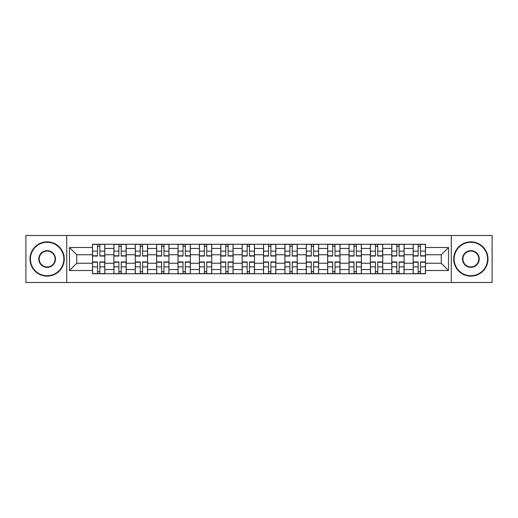 <?xml version="1.0" encoding="UTF-8"?>
<svg xmlns="http://www.w3.org/2000/svg" width="518" height="518" viewBox="0 0 518 518"><rect width="100%" height="100%" fill="white"/><g stroke="black" fill="none" stroke-linecap="round" stroke-linejoin="round"><path stroke-width="0.78" d="M451.262 282.504L492.1 282.504L492.1 235.496L25.9 235.496L25.9 282.504L451.262 282.504L451.262 235.496M113.876 273.731L113.876 248.446L104.83 248.446L104.83 273.731M104.83 248.446L104.83 244.269M113.876 248.446L113.876 244.269M126.211 244.269L126.211 273.731M135.256 273.731L135.256 244.269M147.591 244.269L147.591 273.731M156.63 273.731L156.63 244.269M168.965 244.269L168.965 273.731M178.011 273.731L178.011 244.269M190.346 244.269L190.346 273.731M199.391 273.731L199.391 244.269M211.72 244.269L211.72 273.731M220.765 273.731L220.765 244.269M233.1 244.269L233.1 273.731M242.146 273.731L242.146 244.269M254.48 244.269L254.48 273.731M263.52 273.731L263.52 244.269M275.854 244.269L275.854 273.731M284.9 273.731L284.9 244.269M297.235 244.269L297.235 273.731M306.28 273.731L306.28 244.269M318.609 244.269L318.609 273.731M327.654 273.731L327.654 244.269M339.989 244.269L339.989 273.731M349.035 273.731L349.035 244.269M361.37 244.269L361.37 273.731M370.409 273.731L370.409 244.269M382.744 244.269L382.744 273.731M391.789 273.731L391.789 244.269M404.124 244.269L404.124 273.731M413.17 273.731L413.17 244.269M413.17 263.248L404.124 263.248M391.789 263.248L382.744 263.248M370.409 263.248L361.37 263.248M349.035 263.248L339.989 263.248M327.654 263.248L318.609 263.248M306.28 263.248L297.235 263.248M284.9 263.248L275.854 263.248M263.52 263.248L254.48 263.248M242.146 263.248L233.1 263.248M220.765 263.248L211.72 263.248M199.391 263.248L190.346 263.248M178.011 263.248L168.965 263.248M156.63 263.248L147.591 263.248M135.256 263.248L126.211 263.248M113.876 263.248L104.83 263.248M413.17 254.752L404.124 254.752M391.789 254.752L382.744 254.752M370.409 254.752L361.37 254.752M349.035 254.752L339.989 254.752M327.654 254.752L318.609 254.752M306.28 254.752L297.235 254.752M284.9 254.752L275.854 254.752M263.52 254.752L254.48 254.752M242.146 254.752L233.1 254.752M220.765 254.752L211.72 254.752M199.391 254.752L190.346 254.752M178.011 254.752L168.965 254.752M156.63 254.752L147.591 254.752M135.256 254.752L126.211 254.752M113.876 254.752L104.83 254.752M76.742 263.248L92.502 263.248L92.502 254.752L76.742 254.752L76.742 263.248L69.477 270.513L69.477 247.487L92.502 247.487L92.502 254.752M425.498 254.752L425.498 263.248L441.258 263.248L441.258 254.752L425.498 254.752L425.498 244.269L92.502 244.269L92.502 247.487M425.498 247.487L448.523 247.487L448.523 270.513L425.498 270.513L425.498 263.248M92.502 263.248L92.502 273.731L425.498 273.731L425.498 270.513M92.502 270.513L69.477 270.513M66.738 282.504L66.738 235.496M99.832 271.678L97.501 271.678M97.501 246.322L99.832 246.322M121.212 271.678L118.881 271.678M118.881 246.322L121.212 246.322M142.586 271.678L140.255 271.678M140.255 246.322L142.586 246.322M163.966 271.678L161.635 271.678M161.635 246.322L163.966 246.322M185.34 271.678L183.016 271.678M183.016 246.322L185.34 246.322M206.721 271.678L204.39 271.678M204.39 246.322L206.721 246.322M228.101 271.678L225.77 271.678M225.77 246.322L228.101 246.322M249.475 271.678L247.144 271.678M247.144 246.322L249.475 246.322M270.856 271.678L268.525 271.678M268.525 246.322L270.856 246.322M292.23 271.678L289.899 271.678M289.899 246.322L292.23 246.322M313.61 271.678L311.279 271.678M311.279 246.322L313.61 246.322M334.984 271.678L332.66 271.678M332.66 246.322L334.984 246.322M356.365 271.678L354.034 271.678M354.034 246.322L356.365 246.322M377.745 271.678L375.414 271.678M375.414 246.322L377.745 246.322M399.119 271.678L396.788 271.678M396.788 246.322L399.119 246.322M420.499 271.678L418.168 271.678M418.168 246.322L420.499 246.322M69.477 247.487L76.742 254.752M441.258 263.248L448.523 270.513M441.258 254.752L448.523 247.487M99.832 256.054L99.832 244.405L104.766 244.405L104.766 256.054L99.832 256.054M97.501 246.186L99.832 246.186M97.501 244.405L92.567 244.405L92.567 256.054L97.501 256.054L97.501 244.405L99.832 244.405M97.501 261.946L97.501 273.595L92.567 273.595L92.567 261.946L97.501 261.946M99.832 271.814L97.501 271.814M99.832 273.595L104.766 273.595L104.766 261.946L99.832 261.946L99.832 273.595L97.501 273.595M121.212 256.054L121.212 244.405L126.139 244.405L126.139 256.054L121.212 256.054M118.881 246.186L121.212 246.186M118.881 244.405L113.947 244.405L113.947 256.054L118.881 256.054L118.881 244.405L121.212 244.405M142.586 256.054L142.586 244.405L147.52 244.405L147.52 256.054L142.586 256.054M140.255 246.186L142.586 246.186M140.255 244.405L135.321 244.405L135.321 256.054L140.255 256.054L140.255 244.405L142.586 244.405M163.966 256.054L163.966 244.405L168.9 244.405L168.9 256.054L163.966 256.054M161.635 246.186L163.966 246.186M161.635 244.405L156.701 244.405L156.701 256.054L161.635 256.054L161.635 244.405L163.966 244.405M118.881 261.946L118.881 273.595L113.947 273.595L113.947 261.946L118.881 261.946M121.212 271.814L118.881 271.814M121.212 273.595L126.139 273.595L126.139 261.946L121.212 261.946L121.212 273.595L118.881 273.595M140.255 261.946L140.255 273.595L135.321 273.595L135.321 261.946L140.255 261.946M142.586 271.814L140.255 271.814M142.586 273.595L147.52 273.595L147.52 261.946L142.586 261.946L142.586 273.595L140.255 273.595M161.635 261.946L161.635 273.595L156.701 273.595L156.701 261.946L161.635 261.946M163.966 271.814L161.635 271.814M163.966 273.595L168.9 273.595L168.9 261.946L163.966 261.946L163.966 273.595L161.635 273.595M47.138 275.718A16.718 16.718 0 0 0 63.856 259A16.718 16.718 0 0 0 47.138 242.282A16.718 16.718 0 0 0 30.42 259A16.718 16.718 0 0 0 47.138 275.718M47.138 241.867A17.133 17.133 0 0 1 64.271 259A17.133 17.133 0 0 1 47.138 276.133A17.133 17.133 0 0 1 30.012 259A17.133 17.133 0 0 1 47.138 241.867M47.138 267.359A8.359 8.359 0 0 1 38.779 259A8.359 8.359 0 0 1 47.138 250.641A8.359 8.359 0 0 1 55.497 259A8.359 8.359 0 0 1 47.138 267.359M47.138 251.049A7.951 7.951 0 0 0 39.193 259A7.951 7.951 0 0 0 47.138 266.951A7.951 7.951 0 0 0 55.089 259A7.951 7.951 0 0 0 47.138 251.049M470.862 275.718A16.718 16.718 0 0 0 487.58 259A16.718 16.718 0 0 0 470.862 242.282A16.718 16.718 0 0 0 454.144 259A16.718 16.718 0 0 0 470.862 275.718M470.862 241.867A17.133 17.133 0 0 1 487.988 259A17.133 17.133 0 0 1 470.862 276.133A17.133 17.133 0 0 1 453.729 259A17.133 17.133 0 0 1 470.862 241.867M470.862 267.359A8.359 8.359 0 0 1 462.503 259A8.359 8.359 0 0 1 470.862 250.641A8.359 8.359 0 0 1 479.221 259A8.359 8.359 0 0 1 470.862 267.359M470.862 251.049A7.951 7.951 0 0 0 462.911 259A7.951 7.951 0 0 0 470.862 266.951A7.951 7.951 0 0 0 478.807 259A7.951 7.951 0 0 0 470.862 251.049M185.34 256.054L185.34 244.405L190.274 244.405L190.274 256.054L185.34 256.054M183.016 246.186L185.34 246.186M183.016 244.405L178.082 244.405L178.082 256.054L183.016 256.054L183.016 244.405L185.34 244.405M206.721 256.054L206.721 244.405L211.655 244.405L211.655 256.054L206.721 256.054M204.39 246.186L206.721 246.186M204.39 244.405L199.456 244.405L199.456 256.054L204.39 256.054L204.39 244.405L206.721 244.405M183.016 261.946L183.016 273.595L178.082 273.595L178.082 261.946L183.016 261.946M185.34 271.814L183.016 271.814M185.34 273.595L190.274 273.595L190.274 261.946L185.34 261.946L185.34 273.595L183.016 273.595M204.39 261.946L204.39 273.595L199.456 273.595L199.456 261.946L204.39 261.946M206.721 271.814L204.39 271.814M206.721 273.595L211.655 273.595L211.655 261.946L206.721 261.946L206.721 273.595L204.39 273.595M228.101 256.054L228.101 244.405L233.029 244.405L233.029 256.054L228.101 256.054M225.77 246.186L228.101 246.186M225.77 244.405L220.836 244.405L220.836 256.054L225.77 256.054L225.77 244.405L228.101 244.405M249.475 256.054L249.475 244.405L254.409 244.405L254.409 256.054L249.475 256.054M247.144 246.186L249.475 246.186M247.144 244.405L242.21 244.405L242.21 256.054L247.144 256.054L247.144 244.405L249.475 244.405M270.856 256.054L270.856 244.405L275.79 244.405L275.79 256.054L270.856 256.054M268.525 246.186L270.856 246.186M268.525 244.405L263.591 244.405L263.591 256.054L268.525 256.054L268.525 244.405L270.856 244.405M292.23 256.054L292.23 244.405L297.164 244.405L297.164 256.054L292.23 256.054M289.899 246.186L292.23 246.186M289.899 244.405L284.971 244.405L284.971 256.054L289.899 256.054L289.899 244.405L292.23 244.405M313.61 256.054L313.61 244.405L318.544 244.405L318.544 256.054L313.61 256.054M311.279 246.186L313.61 246.186M311.279 244.405L306.345 244.405L306.345 256.054L311.279 256.054L311.279 244.405L313.61 244.405M334.984 256.054L334.984 244.405L339.918 244.405L339.918 256.054L334.984 256.054M332.66 246.186L334.984 246.186M332.66 244.405L327.726 244.405L327.726 256.054L332.66 256.054L332.66 244.405L334.984 244.405M356.365 256.054L356.365 244.405L361.299 244.405L361.299 256.054L356.365 256.054M354.034 246.186L356.365 246.186M354.034 244.405L349.1 244.405L349.1 256.054L354.034 256.054L354.034 244.405L356.365 244.405M377.745 256.054L377.745 244.405L382.679 244.405L382.679 256.054L377.745 256.054M375.414 246.186L377.745 246.186M375.414 244.405L370.48 244.405L370.48 256.054L375.414 256.054L375.414 244.405L377.745 244.405M225.77 261.946L225.77 273.595L220.836 273.595L220.836 261.946L225.77 261.946M228.101 271.814L225.77 271.814M228.101 273.595L233.029 273.595L233.029 261.946L228.101 261.946L228.101 273.595L225.77 273.595M247.144 261.946L247.144 273.595L242.21 273.595L242.21 261.946L247.144 261.946M249.475 271.814L247.144 271.814M249.475 273.595L254.409 273.595L254.409 261.946L249.475 261.946L249.475 273.595L247.144 273.595M268.525 261.946L268.525 273.595L263.591 273.595L263.591 261.946L268.525 261.946M270.856 271.814L268.525 271.814M270.856 273.595L275.79 273.595L275.79 261.946L270.856 261.946L270.856 273.595L268.525 273.595M289.899 261.946L289.899 273.595L284.971 273.595L284.971 261.946L289.899 261.946M292.23 271.814L289.899 271.814M292.23 273.595L297.164 273.595L297.164 261.946L292.23 261.946L292.23 273.595L289.899 273.595M311.279 261.946L311.279 273.595L306.345 273.595L306.345 261.946L311.279 261.946M313.61 271.814L311.279 271.814M313.61 273.595L318.544 273.595L318.544 261.946L313.61 261.946L313.61 273.595L311.279 273.595M332.66 261.946L332.66 273.595L327.726 273.595L327.726 261.946L332.66 261.946M334.984 271.814L332.66 271.814M334.984 273.595L339.918 273.595L339.918 261.946L334.984 261.946L334.984 273.595L332.66 273.595M354.034 261.946L354.034 273.595L349.1 273.595L349.1 261.946L354.034 261.946M356.365 271.814L354.034 271.814M356.365 273.595L361.299 273.595L361.299 261.946L356.365 261.946L356.365 273.595L354.034 273.595M375.414 261.946L375.414 273.595L370.48 273.595L370.48 261.946L375.414 261.946M377.745 271.814L375.414 271.814M377.745 273.595L382.679 273.595L382.679 261.946L377.745 261.946L377.745 273.595L375.414 273.595M399.119 256.054L399.119 244.405L404.053 244.405L404.053 256.054L399.119 256.054M396.788 246.186L399.119 246.186M396.788 244.405L391.861 244.405L391.861 256.054L396.788 256.054L396.788 244.405L399.119 244.405M396.788 261.946L396.788 273.595L391.861 273.595L391.861 261.946L396.788 261.946M399.119 271.814L396.788 271.814M399.119 273.595L404.053 273.595L404.053 261.946L399.119 261.946L399.119 273.595L396.788 273.595M420.499 256.054L420.499 244.405L425.433 244.405L425.433 256.054L420.499 256.054M418.168 246.186L420.499 246.186M418.168 244.405L413.235 244.405L413.235 256.054L418.168 256.054L418.168 244.405L420.499 244.405M418.168 261.946L418.168 273.595L413.235 273.595L413.235 261.946L418.168 261.946M420.499 271.814L418.168 271.814M420.499 273.595L425.433 273.595L425.433 261.946L420.499 261.946L420.499 273.595L418.168 273.595M391.789 248.446L382.744 248.446M370.409 248.446L361.37 248.446M349.035 248.446L339.989 248.446M327.654 248.446L318.609 248.446M306.28 248.446L297.235 248.446M284.9 248.446L275.854 248.446M263.52 248.446L254.48 248.446M242.146 248.446L233.1 248.446M220.765 248.446L211.72 248.446M199.391 248.446L190.346 248.446M178.011 248.446L168.965 248.446M156.63 248.446L147.591 248.446M135.256 248.446L126.211 248.446M413.17 248.446L404.124 248.446M391.789 269.554L382.744 269.554M370.409 269.554L361.37 269.554M349.035 269.554L339.989 269.554M327.654 269.554L318.609 269.554M306.28 269.554L297.235 269.554M284.9 269.554L275.854 269.554M263.52 269.554L254.48 269.554M242.146 269.554L233.1 269.554M220.765 269.554L211.72 269.554M199.391 269.554L190.346 269.554M178.011 269.554L168.965 269.554M156.63 269.554L147.591 269.554M135.256 269.554L126.211 269.554M113.876 269.554L104.83 269.554M413.17 269.554L404.124 269.554M99.832 255.762L104.766 255.762M99.832 251.139L104.766 251.139M92.567 255.762L97.501 255.762M92.567 251.139L97.501 251.139M97.501 262.238L92.567 262.238M97.501 266.861L92.567 266.861M104.766 262.238L99.832 262.238M104.766 266.861L99.832 266.861M121.212 255.762L126.139 255.762M121.212 251.139L126.139 251.139M113.947 255.762L118.881 255.762M113.947 251.139L118.881 251.139M142.586 255.762L147.52 255.762M142.586 251.139L147.52 251.139M135.321 255.762L140.255 255.762M135.321 251.139L140.255 251.139M163.966 255.762L168.9 255.762M163.966 251.139L168.9 251.139M156.701 255.762L161.635 255.762M156.701 251.139L161.635 251.139M118.881 262.238L113.947 262.238M118.881 266.861L113.947 266.861M126.139 262.238L121.212 262.238M126.139 266.861L121.212 266.861M140.255 262.238L135.321 262.238M140.255 266.861L135.321 266.861M147.52 262.238L142.586 262.238M147.52 266.861L142.586 266.861M161.635 262.238L156.701 262.238M161.635 266.861L156.701 266.861M168.9 262.238L163.966 262.238M168.9 266.861L163.966 266.861M185.34 255.762L190.274 255.762M185.34 251.139L190.274 251.139M178.082 255.762L183.016 255.762M178.082 251.139L183.016 251.139M206.721 255.762L211.655 255.762M206.721 251.139L211.655 251.139M199.456 255.762L204.39 255.762M199.456 251.139L204.39 251.139M183.016 262.238L178.082 262.238M183.016 266.861L178.082 266.861M190.274 262.238L185.34 262.238M190.274 266.861L185.34 266.861M204.39 262.238L199.456 262.238M204.39 266.861L199.456 266.861M211.655 262.238L206.721 262.238M211.655 266.861L206.721 266.861M228.101 255.762L233.029 255.762M228.101 251.139L233.029 251.139M220.836 255.762L225.77 255.762M220.836 251.139L225.77 251.139M249.475 255.762L254.409 255.762M249.475 251.139L254.409 251.139M242.21 255.762L247.144 255.762M242.21 251.139L247.144 251.139M270.856 255.762L275.79 255.762M270.856 251.139L275.79 251.139M263.591 255.762L268.525 255.762M263.591 251.139L268.525 251.139M292.23 255.762L297.164 255.762M292.23 251.139L297.164 251.139M284.971 255.762L289.899 255.762M284.971 251.139L289.899 251.139M313.61 255.762L318.544 255.762M313.61 251.139L318.544 251.139M306.345 255.762L311.279 255.762M306.345 251.139L311.279 251.139M334.984 255.762L339.918 255.762M334.984 251.139L339.918 251.139M327.726 255.762L332.66 255.762M327.726 251.139L332.66 251.139M356.365 255.762L361.299 255.762M356.365 251.139L361.299 251.139M349.1 255.762L354.034 255.762M349.1 251.139L354.034 251.139M377.745 255.762L382.679 255.762M377.745 251.139L382.679 251.139M370.48 255.762L375.414 255.762M370.48 251.139L375.414 251.139M225.77 262.238L220.836 262.238M225.77 266.861L220.836 266.861M233.029 262.238L228.101 262.238M233.029 266.861L228.101 266.861M247.144 262.238L242.21 262.238M247.144 266.861L242.21 266.861M254.409 262.238L249.475 262.238M254.409 266.861L249.475 266.861M268.525 262.238L263.591 262.238M268.525 266.861L263.591 266.861M275.79 262.238L270.856 262.238M275.79 266.861L270.856 266.861M289.899 262.238L284.971 262.238M289.899 266.861L284.971 266.861M297.164 262.238L292.23 262.238M297.164 266.861L292.23 266.861M311.279 262.238L306.345 262.238M311.279 266.861L306.345 266.861M318.544 262.238L313.61 262.238M318.544 266.861L313.61 266.861M332.66 262.238L327.726 262.238M332.66 266.861L327.726 266.861M339.918 262.238L334.984 262.238M339.918 266.861L334.984 266.861M354.034 262.238L349.1 262.238M354.034 266.861L349.1 266.861M361.299 262.238L356.365 262.238M361.299 266.861L356.365 266.861M375.414 262.238L370.48 262.238M375.414 266.861L370.48 266.861M382.679 262.238L377.745 262.238M382.679 266.861L377.745 266.861M399.119 255.762L404.053 255.762M399.119 251.139L404.053 251.139M391.861 255.762L396.788 255.762M391.861 251.139L396.788 251.139M396.788 262.238L391.861 262.238M396.788 266.861L391.861 266.861M404.053 262.238L399.119 262.238M404.053 266.861L399.119 266.861M420.499 255.762L425.433 255.762M420.499 251.139L425.433 251.139M413.235 255.762L418.168 255.762M413.235 251.139L418.168 251.139M418.168 262.238L413.235 262.238M418.168 266.861L413.235 266.861M425.433 262.238L420.499 262.238M425.433 266.861L420.499 266.861"/></g></svg>
